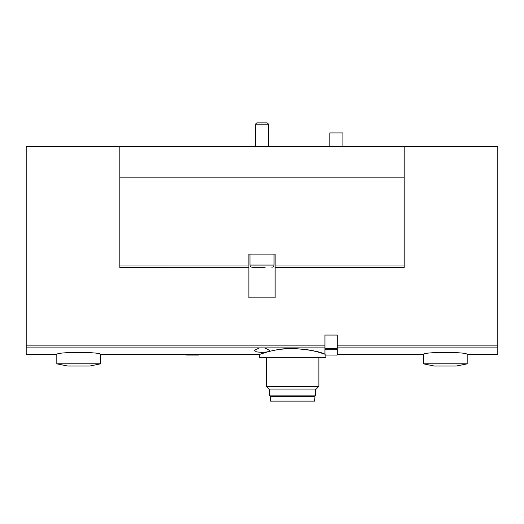 <?xml version="1.0" encoding="UTF-8"?>
<svg xmlns="http://www.w3.org/2000/svg" width="524" height="524" viewBox="0 0 524 524"><rect width="100%" height="100%" fill="white"/><g stroke="black" fill="none" stroke-linecap="round" stroke-linejoin="round"><path stroke-width="0.79" d="M314.708 401.115L270.541 401.115L270.312 396.74L314.937 396.74L314.708 401.115M313.182 395.869L313.182 396.74M315.592 389.09L315.592 395.869L269.657 395.869L269.657 389.09M316.188 389.09L269.061 389.09L266.375 386.404L318.874 386.404L316.188 389.09M318.874 357.368L318.874 386.404M325.869 354.525L325.869 357.368L259.373 357.368L259.373 354.525L100.569 354.525C101.879 351.702 55.518 351.715 56.821 354.525L26.2 354.525L26.2 146.504L119.819 146.504L119.819 267.685L248.874 267.685L248.874 297.874L275.126 297.874L275.126 267.685L404.181 267.685L404.181 265.969L275.126 265.969L275.126 267.685M324.952 354.198C320.099 351.611 309.324 349.665 292.647 348.375C274.687 348.277 259.033 354.741 259.373 354.525M279.849 349.311L292.641 348.375M305.368 349.305L315.834 351.427M316.915 351.709L323.243 353.621M119.819 146.504L497.8 146.504L497.8 354.525L467.179 354.525C468.482 351.702 422.128 351.715 423.431 354.525L337.246 354.525M264.666 347.884L269.657 350.412L267.469 351.886L262.007 352.416L256.537 351.892L254.343 350.412L259.334 347.884L324.952 347.884M404.181 146.504L404.181 177.132L119.819 177.132M404.181 267.613L275.126 267.613M119.819 267.613L248.874 267.685M404.181 177.132L404.181 265.969M248.874 267.613L248.874 254.127L275.126 254.127L275.126 265.969M255.686 267.247L252.155 267.247C250.826 267.122 250.099 266.389 249.968 265.065L249.968 254.127M252.155 267.247L265.157 267.247M255.437 146.504L255.437 124.221L268.563 124.221L268.563 146.504M255.437 124.221L256.78 122.885L267.22 122.885L268.563 124.221M100.569 363.846L56.821 363.846L67.76 366.034L89.637 366.034L100.569 363.846L100.569 354.525M467.179 363.846L423.431 363.846L434.363 366.034L456.24 366.034L467.179 363.846L467.179 354.525M329.812 146.504L329.812 132.945L342.932 132.945L342.932 146.504M324.952 355.03L324.952 335.059L337.246 335.059L337.246 355.043L324.952 355.03L337.246 355.043M198.871 354.525L198.871 355.043L186.577 355.03L186.577 354.525M497.8 347.884L337.246 347.884M259.334 347.884L26.2 347.884M324.952 345.886L26.2 345.886M497.8 345.886L337.246 345.886M248.874 265.969L119.819 265.969M249.968 265.065L274.032 265.065L274.032 254.127M337.246 348.552L324.952 348.552M337.246 349.796L324.952 349.796M272.061 395.869L272.061 396.74M266.375 357.368L266.375 386.404M274.032 265.065C273.901 266.389 273.174 267.122 271.845 267.247M56.821 354.525L56.821 363.846M423.431 354.525L423.431 363.846M198.871 355.043L186.577 355.043"/></g></svg>
